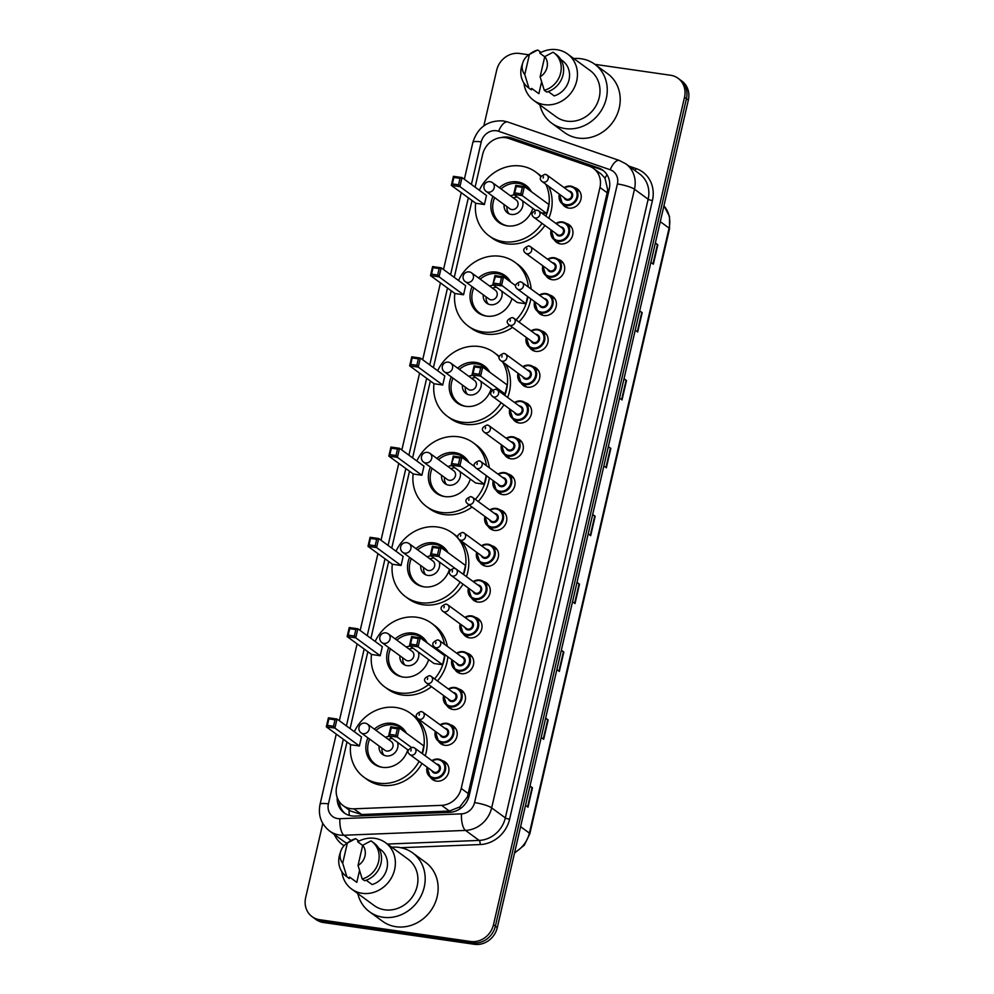 <?xml version="1.0" encoding="UTF-8"?>
<svg xmlns="http://www.w3.org/2000/svg" width="994" height="994" viewBox="0 0 994 994"><rect width="100%" height="100%" fill="white"/><g stroke="black" fill="none" stroke-linecap="round" stroke-linejoin="round"><path stroke-width="1.49" d="M566.12 223.389A10.81 9.704 126.2 0 1 569.251 224.843A10.81 9.704 126.2 0 1 571.923 237.231A10.81 9.704 126.2 0 1 560.479 243.915A10.81 9.704 126.2 0 1 556.491 242.287A10.81 9.704 126.2 0 1 554.155 239.753M557.858 259.21A10.81 9.704 126.2 0 1 560.989 260.652A10.81 9.704 126.2 0 1 563.648 273.039A10.81 9.704 126.2 0 1 552.217 279.724A10.81 9.704 126.2 0 1 548.216 278.109A10.81 9.704 126.2 0 1 545.892 275.562M549.583 295.019A10.81 9.704 126.2 0 1 552.714 296.473A10.81 9.704 126.2 0 1 555.385 308.861A10.81 9.704 126.2 0 1 543.942 315.533A10.81 9.704 126.2 0 1 539.953 313.918A10.81 9.704 126.2 0 1 537.617 311.383M541.32 330.828A10.81 9.704 126.2 0 1 544.451 332.282A10.81 9.704 126.2 0 1 547.11 344.669A10.81 9.704 126.2 0 1 535.679 351.354A10.81 9.704 126.2 0 1 531.678 349.726A10.81 9.704 126.2 0 1 529.355 347.192M533.057 366.649A10.81 9.704 126.2 0 1 536.176 368.091A10.81 9.704 126.2 0 1 538.847 380.478A10.81 9.704 126.2 0 1 527.404 387.163A10.81 9.704 126.2 0 1 523.416 385.548A10.81 9.704 126.2 0 1 521.08 383.001M524.782 402.458A10.81 9.704 126.2 0 1 527.913 403.912A10.81 9.704 126.2 0 1 530.585 416.3A10.81 9.704 126.2 0 1 519.141 422.972A10.81 9.704 126.2 0 1 515.14 421.357A10.81 9.704 126.2 0 1 512.817 418.822M516.52 438.267A10.81 9.704 126.2 0 1 519.638 439.721A10.81 9.704 126.2 0 1 522.31 452.108A10.81 9.704 126.2 0 1 510.866 458.793A10.81 9.704 126.2 0 1 506.878 457.165A10.81 9.704 126.2 0 1 504.542 454.631M508.245 474.088A10.81 9.704 126.2 0 1 511.376 475.53A10.81 9.704 126.2 0 1 514.047 487.917A10.81 9.704 126.2 0 1 502.604 494.602A10.81 9.704 126.2 0 1 498.603 492.987A10.81 9.704 126.2 0 1 496.279 490.44M499.982 509.897A10.81 9.704 126.2 0 1 503.101 511.351A10.81 9.704 126.2 0 1 505.772 523.739A10.81 9.704 126.2 0 1 494.341 530.411A10.81 9.704 126.2 0 1 490.34 528.796A10.81 9.704 126.2 0 1 488.017 526.248M491.707 545.706A10.81 9.704 126.2 0 1 494.838 547.16A10.81 9.704 126.2 0 1 497.509 559.547A10.81 9.704 126.2 0 1 486.066 566.232A10.81 9.704 126.2 0 1 482.078 564.604A10.81 9.704 126.2 0 1 479.742 562.07M483.444 581.527A10.81 9.704 126.2 0 1 486.575 582.969A10.81 9.704 126.2 0 1 489.234 595.356A10.81 9.704 126.2 0 1 477.803 602.041A10.81 9.704 126.2 0 1 473.803 600.426A10.81 9.704 126.2 0 1 471.479 597.879M475.169 617.336A10.81 9.704 126.2 0 1 478.3 618.79A10.81 9.704 126.2 0 1 480.972 631.178A10.81 9.704 126.2 0 1 469.528 637.85A10.81 9.704 126.2 0 1 465.54 636.235A10.81 9.704 126.2 0 1 463.204 633.687M466.907 653.145A10.81 9.704 126.2 0 1 470.038 654.599A10.81 9.704 126.2 0 1 472.697 666.986A10.81 9.704 126.2 0 1 461.266 673.671A10.81 9.704 126.2 0 1 457.265 672.043A10.81 9.704 126.2 0 1 454.941 669.509M458.644 688.966A10.81 9.704 126.2 0 1 461.763 690.408A10.81 9.704 126.2 0 1 464.434 702.795A10.81 9.704 126.2 0 1 452.991 709.48A10.81 9.704 126.2 0 1 449.002 707.865A10.81 9.704 126.2 0 1 446.666 705.318M450.369 724.775A10.81 9.704 126.2 0 1 453.5 726.229A10.81 9.704 126.2 0 1 456.171 738.617A10.81 9.704 126.2 0 1 444.728 745.289A10.81 9.704 126.2 0 1 440.727 743.674A10.81 9.704 126.2 0 1 438.404 741.126M442.106 760.584A10.81 9.704 126.2 0 1 445.225 762.038A10.81 9.704 126.2 0 1 447.896 774.425A10.81 9.704 126.2 0 1 436.453 781.11A10.81 9.704 126.2 0 1 432.465 779.482A10.81 9.704 126.2 0 1 430.141 776.948M574.395 187.58A10.81 9.704 126.2 0 1 577.514 189.034A10.81 9.704 126.2 0 1 580.185 201.422A10.81 9.704 126.2 0 1 568.754 208.094A10.81 9.704 126.2 0 1 564.754 206.479A10.81 9.704 126.2 0 1 562.43 203.944M347.005 741.959L336.693 786.602A20.265 18.203 -53.8 0 0 343.141 805.612A20.265 18.203 -53.8 0 0 353.901 808.818L441.584 805.339A20.265 18.203 -53.8 0 0 461.216 788.441L599.954 187.468A20.265 18.203 -53.8 0 0 593.517 168.446A20.265 18.203 -53.8 0 0 589.156 166.172L508.667 138.427A20.265 18.203 -53.8 0 0 505.536 137.669A20.265 18.203 -53.8 0 0 482.649 154.405L475.095 187.133M343.141 805.612L350.509 811.005L361.692 814.521L449.387 811.042L459.812 806.929L467.428 796.877L607.172 192.749L607.657 189.506L604.973 178.162L601.208 174.074L593.517 168.446M472.013 200.502L454.258 277.376M451.177 290.745L433.421 367.618M430.34 380.988L412.597 457.861M409.503 471.231L391.76 548.104M388.666 561.473L370.924 638.359M367.842 651.716L350.087 728.602M337.19 797.486A20.265 18.203 -53.8 0 0 344.148 812.881A20.265 18.203 -53.8 0 0 354.908 816.074L449.636 812.322A20.265 18.203 -53.8 0 0 469.255 795.411L609.223 189.183A20.265 18.203 -53.8 0 0 602.774 170.173A20.265 18.203 -53.8 0 0 598.413 167.887L511.475 137.905A20.265 18.203 -53.8 0 0 508.344 137.147A20.265 18.203 -53.8 0 0 501.038 137.594M508.605 138.402A20.265 18.203 126.2 0 1 510.257 138.551A20.265 18.203 126.2 0 1 513.389 139.309L600.326 169.291A20.265 18.203 126.2 0 1 603.706 170.906M594.847 64.337L670.565 75.258A20.265 18.203 126.2 0 1 678.057 78.29A20.265 18.203 126.2 0 1 684.506 97.313L493.471 924.755A20.265 18.203 126.2 0 1 470.584 941.492L319.596 919.698A20.265 18.203 126.2 0 1 312.104 916.667A20.265 18.203 126.2 0 1 305.655 897.644L322.789 823.467M483.842 125.84L496.689 70.201A20.265 18.203 126.2 0 1 519.576 53.465L528.758 54.794M312.104 916.667L315.943 919.475A20.265 18.203 126.2 0 0 323.435 922.507L474.424 944.3A20.265 18.203 126.2 0 0 497.311 927.564L688.345 100.121A20.265 18.203 126.2 0 0 681.896 81.098L679.971 79.694A20.265 18.203 126.2 0 1 686.419 98.717L495.385 926.159A20.265 18.203 126.2 0 1 472.498 942.896L321.509 921.103A20.265 18.203 126.2 0 1 314.029 918.071A20.265 18.203 126.2 0 0 321.509 921.103L472.498 942.896A20.265 18.203 126.2 0 0 495.385 926.159L686.419 98.717A20.265 18.203 126.2 0 0 679.971 79.694L678.057 78.29M345.129 813.539A20.265 18.203 126.2 0 1 339.14 801.425M561.337 650.225L563.822 652.039L559.336 671.435L556.864 669.621M545.669 718.103L548.154 719.917L543.668 739.312L541.196 737.498M530.001 785.981L532.473 787.795L528 807.19L525.515 805.376M608.353 446.592L610.825 448.406L606.352 467.801L603.867 465.987M624.021 378.726L626.506 380.54L622.02 399.923L619.548 398.109M639.689 310.849L642.174 312.663L637.688 332.046L635.216 330.232M655.357 242.971L657.842 244.785L653.369 264.18L650.884 262.366M577.005 582.347L579.49 584.161L575.017 603.557L572.532 601.743M592.685 514.47L595.157 516.284L590.684 535.679L588.199 533.865M592.598 514.842L594.747 516.035A5.405 1.019 13 0 1 595.157 516.284M576.918 582.72L579.08 583.913A5.405 1.019 13 0 1 579.49 584.161M655.27 243.344L657.432 244.524A5.405 1.019 13 0 1 657.842 244.785M639.602 311.221L641.764 312.402A5.405 1.019 13 0 1 642.174 312.663M623.934 379.099L626.096 380.28A5.405 1.019 13 0 1 626.506 380.54M608.266 446.977L610.428 448.157A5.405 1.019 13 0 1 610.825 448.406M529.914 786.353L532.063 787.534A5.405 1.019 13 0 1 532.473 787.795M545.582 718.476L547.744 719.668A5.405 1.019 13 0 1 548.154 719.917M561.25 650.598L563.412 651.791A5.405 1.019 13 0 1 563.822 652.039M573.799 58.559A36.492 32.765 126.2 0 1 581.217 58.758A36.492 32.765 126.2 0 1 594.71 64.225A36.492 32.765 126.2 0 1 603.706 106.047A36.492 32.765 126.2 0 1 565.101 128.574A36.492 32.765 126.2 0 1 551.62 123.119A36.492 32.765 126.2 0 1 539.891 104.917M594.71 64.225L607.657 73.705A36.492 32.765 126.2 0 1 616.665 115.515A36.492 32.765 126.2 0 1 578.061 138.054A36.492 32.765 126.2 0 1 564.58 132.6L551.62 123.119M539.841 53.042A28.714 25.782 126.2 0 1 556.951 49.7A28.714 25.782 126.2 0 1 567.562 53.999A28.714 25.782 126.2 0 1 574.656 86.913A28.714 25.782 126.2 0 1 544.265 104.643A28.714 25.782 126.2 0 1 533.654 100.344A28.714 25.782 126.2 0 1 523.937 83.061M567.562 53.999L590.113 70.499A28.714 25.782 126.2 0 1 597.208 103.401A28.714 25.782 126.2 0 1 566.816 121.144A28.714 25.782 126.2 0 1 556.205 116.845L533.654 100.344M548.266 91.56L554.217 95.909A20.265 18.203 126.2 0 0 568.99 79.98A20.265 18.203 126.2 0 0 562.579 60.808A20.265 18.203 126.2 0 0 562.356 60.646M544.774 56.608A13.518 12.139 126.2 0 1 540.115 76.786L544.774 56.608L553.086 52.222A21.619 19.42 126.2 0 1 553.782 52.707A21.619 19.42 126.2 0 1 560.541 73.444A21.619 19.42 126.2 0 1 544.29 90.305L546.688 92.057A21.619 19.42 126.2 0 0 562.952 75.196A21.619 19.42 126.2 0 0 556.18 54.459L553.782 52.707M540.115 76.786L544.29 90.305M528.224 55.179A13.518 12.139 126.2 0 1 529.442 54.384L524.77 74.575A13.518 12.139 126.2 0 1 522.869 62.498A13.518 12.139 126.2 0 1 528.224 55.179L530.535 53.502A21.619 19.42 126.2 0 1 537.742 49.998L540.14 51.763L539.817 53.167L544.737 56.782M541.593 81.881L538.872 93.697A20.265 18.203 126.2 0 1 538.649 93.535A20.265 18.203 126.2 0 1 538.425 93.361M538.872 93.697L531.678 88.429L531.343 89.845A21.619 19.42 126.2 0 1 530.647 89.361L528.249 87.609A21.619 19.42 126.2 0 1 521.974 65.206L522.869 62.498M531.343 89.845L528.945 88.093A21.619 19.42 126.2 0 1 528.249 87.609M528.945 88.093L524.77 74.575M529.442 54.384L537.742 49.998M542.016 223.339A39.524 35.498 126.2 0 1 503.598 241.691A39.524 35.498 126.2 0 1 488.986 235.777A39.524 35.498 126.2 0 1 475.641 203.161M479.332 190.239A39.524 35.498 126.2 0 1 521.055 166.06A39.524 35.498 126.2 0 1 535.667 171.974A39.524 35.498 126.2 0 1 540.835 176.708M544.898 225.439A39.524 35.498 126.2 0 1 506.468 243.803A39.524 35.498 126.2 0 1 491.868 237.877L488.986 235.777M499.336 187.667A22.974 20.626 126.2 0 1 517.402 181.89A22.974 20.626 126.2 0 1 525.888 185.331A22.974 20.626 126.2 0 1 531.38 191.693M532.796 208.355A22.974 20.626 126.2 0 1 507.251 225.849A22.974 20.626 126.2 0 1 498.764 222.42A22.974 20.626 126.2 0 1 492.949 196.402M484.401 204.515L486.488 195.47L462.011 177.566L459.924 186.623L484.401 204.515L475.803 203.273L451.326 185.381L453.426 176.323L462.011 177.566L460.011 178.336L453.873 177.441L452.382 183.915L458.52 184.797L460.011 178.336M545.781 184.225A39.524 35.498 126.2 0 1 545.917 216.145M546.75 213.524L548.837 204.466L524.372 186.561L522.285 195.619L546.75 213.524L541.245 212.728M535.667 171.974L538.537 174.074A39.524 35.498 126.2 0 1 541.121 176.174M548.663 186.338A39.524 35.498 126.2 0 1 548.8 218.245M458.52 184.797L459.924 186.623L451.326 185.381L452.382 183.915M520.868 193.793L522.285 195.619L513.687 194.377L515.774 185.331L524.372 186.561L522.372 187.332L516.234 186.45L514.73 192.911L520.868 193.793L522.372 187.332M514.73 192.911L513.687 194.377L535.294 210.181M515.774 185.331L516.234 186.45M453.426 176.323L453.873 177.441M507.425 225.874A22.303 20.029 126.2 0 1 500.355 222.743A22.303 20.029 126.2 0 1 494.652 197.644M501.038 188.922A22.303 20.029 126.2 0 1 518.446 183.418A22.303 20.029 126.2 0 1 526.683 186.76A22.303 20.029 126.2 0 1 531.231 191.581M504.12 204.565A10.139 9.108 -53.8 0 0 507.536 212.927A10.139 9.108 -53.8 0 0 511.289 214.443A10.139 9.108 -53.8 0 0 520.446 210.666A10.139 9.108 -53.8 0 0 522.558 200.863M514.494 194.961A10.139 9.108 -53.8 0 0 510.506 195.843M486.103 191.382L509.847 208.765A5.405 4.858 -53.8 0 0 517.563 206.23A5.405 4.858 -53.8 0 0 516.234 200.042L492.477 182.66A5.405 5.405 0 0 0 484.028 185.803A5.405 5.405 0 0 0 486.103 191.382A5.405 4.858 -53.8 0 0 494.204 187.729A5.405 4.858 -53.8 0 0 492.477 182.66M517.377 197.073A10.139 9.108 -53.8 0 0 513.376 197.955M507.002 206.677A10.139 9.108 -53.8 0 0 509.09 213.822M509.673 325.262A39.524 35.498 126.2 0 1 482.761 331.934A39.524 35.498 126.2 0 1 468.149 326.02A39.524 35.498 126.2 0 1 454.805 293.404M458.507 280.482A39.524 35.498 126.2 0 1 500.218 256.303A39.524 35.498 126.2 0 1 514.83 262.217A39.524 35.498 126.2 0 1 528.299 286.98M512.544 327.361A39.524 35.498 126.2 0 1 485.631 334.046A39.524 35.498 126.2 0 1 471.032 328.132L468.149 326.02M478.499 277.91A22.974 20.626 126.2 0 1 496.565 272.132A22.974 20.626 126.2 0 1 505.051 275.574A22.974 20.626 126.2 0 1 510.556 281.936M511.972 298.598A22.974 20.626 126.2 0 1 486.414 316.092A22.974 20.626 126.2 0 1 477.928 312.663A22.974 20.626 126.2 0 1 472.113 286.645M463.564 294.758L465.652 285.713L441.174 267.808L439.087 276.866L463.564 294.758L454.966 293.528L430.501 275.624L432.589 266.566L441.174 267.808L439.174 268.579L433.036 267.684L431.545 274.158L437.683 275.04L439.174 268.579M527.901 296.734A39.524 35.498 126.2 0 1 516.06 319.882M493.906 283.153L500.044 284.035L501.535 277.575L495.397 276.692L492.85 284.619L494.95 275.574L503.536 276.817L501.448 285.862L492.85 284.619L517.327 302.524L525.925 303.766L527.59 296.51M514.83 262.217L517.7 264.317A39.524 35.498 126.2 0 1 531.181 289.092M530.784 298.834A39.524 35.498 126.2 0 1 518.943 321.994M437.683 275.04L439.087 276.866L430.501 275.624L431.545 274.158M501.535 277.575L503.536 276.817L515.687 285.7M500.044 284.035L525.925 303.766M494.95 275.574L495.397 276.692M432.589 266.566L433.036 267.684M486.6 316.117A22.303 20.029 126.2 0 1 479.518 312.986A22.303 20.029 126.2 0 1 473.815 287.887M480.201 279.165A22.303 20.029 126.2 0 1 497.609 273.661A22.303 20.029 126.2 0 1 505.859 277.003A22.303 20.029 126.2 0 1 510.394 281.824M483.283 294.808A10.139 9.108 -53.8 0 0 486.7 303.17A10.139 9.108 -53.8 0 0 490.452 304.686A10.139 9.108 -53.8 0 0 499.609 300.909A10.139 9.108 -53.8 0 0 501.721 291.105M493.658 285.203A10.139 9.108 -53.8 0 0 489.669 286.086M465.267 281.637L489.011 299.008A5.405 4.858 -53.8 0 0 496.739 296.473A5.405 4.858 -53.8 0 0 495.397 290.285L471.653 272.903A5.405 5.405 0 0 0 463.192 276.059A5.405 5.405 0 0 0 465.267 281.637A5.405 4.858 -53.8 0 0 473.368 277.972A5.405 4.858 -53.8 0 0 471.653 272.903M496.54 287.316A10.139 9.108 -53.8 0 0 492.539 288.198M486.165 296.92A10.139 9.108 -53.8 0 0 488.265 304.065M501.075 402.694A39.524 35.498 126.2 0 1 461.924 422.177A39.524 35.498 126.2 0 1 447.312 416.262A39.524 35.498 126.2 0 1 433.968 383.647M437.671 370.725A39.524 35.498 126.2 0 1 479.381 346.546A39.524 35.498 126.2 0 1 493.993 352.46A39.524 35.498 126.2 0 1 499.162 357.194M503.958 404.806A39.524 35.498 126.2 0 1 464.807 424.289A39.524 35.498 126.2 0 1 450.195 418.375L447.312 416.262M457.662 368.165A22.974 20.626 126.2 0 1 475.728 362.388A22.974 20.626 126.2 0 1 484.215 365.817A22.974 20.626 126.2 0 1 489.719 372.191M491.135 388.84A22.974 20.626 126.2 0 1 465.577 406.335A22.974 20.626 126.2 0 1 457.091 402.905A22.974 20.626 126.2 0 1 451.276 376.888M442.728 385.001L444.815 375.956L420.35 358.051L418.25 367.109L442.728 385.001L434.129 383.771L409.665 365.867L411.752 356.809L420.35 358.051L418.337 358.822L412.199 357.927L410.708 364.4L416.846 365.283L418.337 358.822M502.641 361.978A39.524 35.498 126.2 0 1 504.766 395.351M505.089 394.009L507.176 384.951L482.699 367.059L480.611 376.105L505.089 394.009L502.405 393.624M493.993 352.46L496.876 354.56A39.524 35.498 126.2 0 1 499.261 356.498M505.524 364.09A39.524 35.498 126.2 0 1 507.648 397.451M416.846 365.283L418.25 367.109L409.665 365.867L410.708 364.4M479.207 374.278L480.611 376.105L472.026 374.862L474.113 365.817L482.699 367.059L480.698 367.817L474.56 366.935L473.069 373.396L479.207 374.278L480.698 367.817M473.069 373.396L472.026 374.862L492.577 389.897M474.113 365.817L474.56 366.935M411.752 356.809L412.199 357.927M465.764 406.36A22.303 20.029 126.2 0 1 458.694 403.229A22.303 20.029 126.2 0 1 452.978 378.13M459.365 369.408A22.303 20.029 126.2 0 1 476.785 363.903A22.303 20.029 126.2 0 1 485.022 367.246A22.303 20.029 126.2 0 1 489.557 372.067M462.446 385.051A10.139 9.108 -53.8 0 0 465.875 393.413A10.139 9.108 -53.8 0 0 469.615 394.941A10.139 9.108 -53.8 0 0 478.773 391.151A10.139 9.108 -53.8 0 0 480.885 381.348M472.821 375.446A10.139 9.108 -53.8 0 0 468.833 376.328M444.43 371.88L468.186 389.25A5.405 4.858 -53.8 0 0 475.902 386.716A5.405 4.858 -53.8 0 0 474.56 380.528L450.816 363.145A5.405 5.405 0 0 0 442.355 366.301A5.405 5.405 0 0 0 444.43 371.88A5.405 4.858 -53.8 0 0 452.531 368.215A5.405 4.858 -53.8 0 0 450.816 363.145M475.704 377.558A10.139 9.108 -53.8 0 0 471.715 378.441M465.329 387.163A10.139 9.108 -53.8 0 0 467.428 394.307M469.156 504.927A39.524 35.498 126.2 0 1 441.087 512.419A39.524 35.498 126.2 0 1 426.488 506.505A39.524 35.498 126.2 0 1 413.144 473.889M416.834 460.967A39.524 35.498 126.2 0 1 458.545 436.788A39.524 35.498 126.2 0 1 473.156 442.703A39.524 35.498 126.2 0 1 486.439 465.664M472.026 507.027A39.524 35.498 126.2 0 1 443.97 514.532A39.524 35.498 126.2 0 1 429.358 508.617L426.488 506.505M436.826 458.408A22.974 20.626 126.2 0 1 454.892 452.63A22.974 20.626 126.2 0 1 463.378 456.06A22.974 20.626 126.2 0 1 468.882 462.434M470.299 479.083A22.974 20.626 126.2 0 1 444.74 496.578A22.974 20.626 126.2 0 1 436.254 493.148A22.974 20.626 126.2 0 1 430.439 467.13M421.891 475.244L423.978 466.198L399.513 448.294L397.426 457.352L421.891 475.244L413.305 474.014L388.828 456.109L390.915 447.051L399.513 448.294L397.501 449.064L391.363 448.182L389.872 454.643L396.01 455.525L397.501 449.064M486.451 475.716A39.524 35.498 126.2 0 1 475.318 499.386M452.233 463.639L458.371 464.521L459.862 458.06L453.724 457.178L451.189 465.105L453.276 456.06L461.875 457.302L459.775 466.348L451.189 465.105L475.654 483.009L484.252 484.252L486.252 475.579M473.156 442.703L476.039 444.803A39.524 35.498 126.2 0 1 489.321 467.764M489.334 477.828A39.524 35.498 126.2 0 1 478.201 501.498M396.01 455.525L397.426 457.352L388.828 456.109L389.872 454.643M459.862 458.06L461.875 457.302L474.859 466.807M458.371 464.521L484.252 484.252M453.276 456.06L453.724 457.178M390.915 447.051L391.363 448.182M444.927 496.602A22.303 20.029 126.2 0 1 437.857 493.484A22.303 20.029 126.2 0 1 432.154 468.373M438.528 459.65A22.303 20.029 126.2 0 1 455.948 454.146A22.303 20.029 126.2 0 1 464.186 457.488A22.303 20.029 126.2 0 1 468.733 462.322M441.609 475.294A10.139 9.108 -53.8 0 0 445.039 483.668A10.139 9.108 -53.8 0 0 448.779 485.184A10.139 9.108 -53.8 0 0 457.936 481.394A10.139 9.108 -53.8 0 0 460.048 471.591M451.984 465.689A10.139 9.108 -53.8 0 0 447.996 466.571M423.593 462.123L447.35 479.493A5.405 4.858 -53.8 0 0 455.066 476.958A5.405 4.858 -53.8 0 0 453.736 470.771L429.98 453.388A5.405 5.405 0 0 0 421.518 456.544A5.405 5.405 0 0 0 423.593 462.123A5.405 4.858 -53.8 0 0 431.694 458.47A5.405 4.858 -53.8 0 0 429.98 453.388M454.867 467.801A10.139 9.108 -53.8 0 0 450.878 468.683M444.492 477.406A10.139 9.108 -53.8 0 0 446.592 484.563M460.11 582.037A39.524 35.498 126.2 0 1 420.251 602.662A39.524 35.498 126.2 0 1 405.651 596.748A39.524 35.498 126.2 0 1 392.307 564.132M395.997 551.21A39.524 35.498 126.2 0 1 437.72 527.031A39.524 35.498 126.2 0 1 452.32 532.946A39.524 35.498 126.2 0 1 463.589 574.532M462.993 584.137A39.524 35.498 126.2 0 1 423.133 604.774A39.524 35.498 126.2 0 1 408.522 598.86L405.651 596.748M415.989 548.651A22.974 20.626 126.2 0 1 434.055 542.873A22.974 20.626 126.2 0 1 442.554 546.302A22.974 20.626 126.2 0 1 448.046 552.676M449.462 569.338A22.974 20.626 126.2 0 1 423.916 586.833A22.974 20.626 126.2 0 1 415.417 583.391A22.974 20.626 126.2 0 1 409.615 557.373M401.054 565.499L403.142 556.441L378.677 538.537L376.589 547.595L401.054 565.499L392.468 564.257L367.991 546.352L370.079 537.307L378.677 538.537L376.676 539.307L370.538 538.425L369.035 544.886L375.173 545.768L376.676 539.307M463.428 574.42L465.503 565.437L441.038 547.545L438.95 556.59L455.314 568.556M452.32 532.946L455.202 535.058A39.524 35.498 126.2 0 1 457.886 537.257M461.576 541.245A39.524 35.498 126.2 0 1 466.459 576.632M375.173 545.768L376.589 547.595L367.991 546.352L369.035 544.886M437.534 554.776L438.95 556.59L430.352 555.348L432.44 546.302L441.038 547.545L439.025 548.303L432.887 547.421L431.396 553.882L437.534 554.776L439.025 548.303M431.396 553.882L430.352 555.348L450.294 569.935M432.44 546.302L432.887 547.421M370.079 537.307L370.538 538.425M424.09 586.858A22.303 20.029 126.2 0 1 417.02 583.726A22.303 20.029 126.2 0 1 411.317 558.616M417.704 549.893A22.303 20.029 126.2 0 1 435.111 544.389A22.303 20.029 126.2 0 1 443.349 547.731A22.303 20.029 126.2 0 1 447.896 552.565M420.785 565.536A10.139 9.108 -53.8 0 0 424.202 573.911A10.139 9.108 -53.8 0 0 427.942 575.427A10.139 9.108 -53.8 0 0 437.111 571.637A10.139 9.108 -53.8 0 0 439.224 561.834M431.16 555.944A10.139 9.108 -53.8 0 0 427.159 556.814M402.756 552.366L426.513 569.736A5.405 4.858 -53.8 0 0 434.229 567.201A5.405 4.858 -53.8 0 0 432.899 561.014L409.143 543.631A5.405 5.405 0 0 0 400.681 546.787A5.405 5.405 0 0 0 402.756 552.366A5.405 4.858 -53.8 0 0 410.87 548.713A5.405 4.858 -53.8 0 0 409.143 543.631M434.03 558.044A10.139 9.108 -53.8 0 0 430.042 558.926M423.655 567.649A10.139 9.108 -53.8 0 0 425.755 574.805M428.6 684.568A39.524 35.498 126.2 0 1 399.426 692.905A39.524 35.498 126.2 0 1 384.815 686.991A39.524 35.498 126.2 0 1 371.47 654.375M375.16 641.453A39.524 35.498 126.2 0 1 416.884 617.274A39.524 35.498 126.2 0 1 431.483 623.188A39.524 35.498 126.2 0 1 444.467 644.274M431.471 686.668A39.524 35.498 126.2 0 1 402.297 695.017A39.524 35.498 126.2 0 1 387.697 689.103L384.815 686.991M395.165 638.894A22.974 20.626 126.2 0 1 413.231 633.116A22.974 20.626 126.2 0 1 421.717 636.545A22.974 20.626 126.2 0 1 427.209 642.919M428.625 659.581A22.974 20.626 126.2 0 1 403.079 677.076A22.974 20.626 126.2 0 1 394.593 673.634A22.974 20.626 126.2 0 1 388.778 647.616M380.217 655.742L382.317 646.684L357.84 628.78L355.753 637.837L380.217 655.742L371.632 654.499L347.154 636.595L349.254 627.549L357.84 628.78L355.84 629.55L349.702 628.668L348.211 635.129L354.349 636.011L355.84 629.55M444.952 654.661A39.524 35.498 126.2 0 1 434.552 678.877M442.578 664.737L444.666 655.692L420.201 637.788L418.114 646.833L442.578 664.737L433.993 663.495L409.516 645.591L411.603 636.545L420.201 637.788L418.201 638.546L412.063 637.663L410.559 644.124L416.697 645.019L418.201 638.546M431.483 623.188L434.366 625.301A39.524 35.498 126.2 0 1 447.35 646.373M447.834 656.773A39.524 35.498 126.2 0 1 437.435 680.977M354.349 636.011L355.753 637.837L347.154 636.595L348.211 635.129M416.697 645.019L418.114 646.833L409.516 645.591L410.559 644.124M411.603 636.545L412.063 637.663M349.254 627.549L349.702 628.668M403.253 677.1A22.303 20.029 126.2 0 1 396.184 673.969A22.303 20.029 126.2 0 1 390.48 648.858M396.867 640.136A22.303 20.029 126.2 0 1 414.274 634.632A22.303 20.029 126.2 0 1 422.512 637.974A22.303 20.029 126.2 0 1 427.06 642.807M399.948 655.791A10.139 9.108 -53.8 0 0 403.365 664.154A10.139 9.108 -53.8 0 0 407.118 665.669A10.139 9.108 -53.8 0 0 416.275 661.892A10.139 9.108 -53.8 0 0 418.387 652.076M410.323 646.187A10.139 9.108 -53.8 0 0 406.322 647.057M381.932 642.609L405.676 659.979A5.405 4.858 -53.8 0 0 413.392 657.456A5.405 4.858 -53.8 0 0 412.063 651.256L388.306 633.874A5.405 5.405 0 0 0 379.857 637.03A5.405 5.405 0 0 0 381.932 642.609A5.405 4.858 -53.8 0 0 390.033 638.956A5.405 4.858 -53.8 0 0 388.306 633.874M413.193 648.287A10.139 9.108 -53.8 0 0 409.205 649.169M402.818 657.891A10.139 9.108 -53.8 0 0 404.918 665.048M419.108 761.342A39.524 35.498 126.2 0 1 378.59 783.148A39.524 35.498 126.2 0 1 363.978 777.233A39.524 35.498 126.2 0 1 350.633 744.618M354.336 731.696A39.524 35.498 126.2 0 1 396.047 707.517A39.524 35.498 126.2 0 1 410.659 713.431A39.524 35.498 126.2 0 1 422.363 753.676M421.978 763.442A39.524 35.498 126.2 0 1 381.46 785.26A39.524 35.498 126.2 0 1 366.861 779.346L363.978 777.233M374.328 729.136A22.974 20.626 126.2 0 1 392.394 723.359A22.974 20.626 126.2 0 1 400.88 726.788A22.974 20.626 126.2 0 1 406.384 733.162M407.801 749.824A22.974 20.626 126.2 0 1 382.243 767.318A22.974 20.626 126.2 0 1 373.756 763.877A22.974 20.626 126.2 0 1 367.942 737.859M359.393 745.985L361.481 736.927L337.003 719.022L334.916 728.08L359.393 745.985L350.795 744.742L326.33 726.838L328.418 717.792L337.003 719.022L335.003 719.793L328.865 718.91L327.374 725.371L333.512 726.254L335.003 719.793M422.09 753.477L423.842 745.935L399.364 728.03L397.277 737.076L411.33 747.364M410.659 713.431L413.529 715.543A39.524 35.498 126.2 0 1 425.246 755.788M333.512 726.254L334.916 728.08L326.33 726.838L327.374 725.371M395.873 735.262L397.277 737.076L388.679 735.833L390.779 726.788L399.364 728.03L397.364 728.788L391.226 727.906L389.735 734.367L395.873 735.262L397.364 728.788M389.735 734.367L388.679 735.833L408.36 750.234M390.779 726.788L391.226 727.906M328.418 717.792L328.865 718.91M382.417 767.343A22.303 20.029 126.2 0 1 375.347 764.212A22.303 20.029 126.2 0 1 369.644 739.101M376.03 730.379A22.303 20.029 126.2 0 1 393.438 724.874A22.303 20.029 126.2 0 1 401.675 728.217A22.303 20.029 126.2 0 1 406.223 733.05M379.112 746.034A10.139 9.108 -53.8 0 0 382.528 754.396A10.139 9.108 -53.8 0 0 386.281 755.912A10.139 9.108 -53.8 0 0 395.438 752.135A10.139 9.108 -53.8 0 0 397.55 742.319M389.486 736.43A10.139 9.108 -53.8 0 0 385.498 737.299M361.095 732.851L384.84 750.221A5.405 4.858 -53.8 0 0 392.568 747.699A5.405 4.858 -53.8 0 0 391.226 741.499L367.482 724.129A5.405 5.405 0 0 0 359.02 727.273A5.405 5.405 0 0 0 361.095 732.851A5.405 4.858 -53.8 0 0 369.196 729.198A5.405 4.858 -53.8 0 0 367.482 724.129M392.369 738.53A10.139 9.108 -53.8 0 0 388.368 739.412M381.994 748.134A10.139 9.108 -53.8 0 0 384.094 755.291M391.723 847.223A36.492 32.765 126.2 0 1 399.141 847.422A36.492 32.765 126.2 0 1 412.634 852.889A36.492 32.765 126.2 0 1 421.63 894.699A36.492 32.765 126.2 0 1 383.025 917.238A36.492 32.765 126.2 0 1 369.544 911.784A36.492 32.765 126.2 0 1 357.815 893.569M412.634 852.889L425.581 862.357A36.492 32.765 126.2 0 1 434.589 904.18A36.492 32.765 126.2 0 1 395.985 926.719A36.492 32.765 126.2 0 1 382.504 921.252L369.544 911.784M357.765 841.707A28.714 25.782 126.2 0 1 374.875 838.364A28.714 25.782 126.2 0 1 385.486 842.663A28.714 25.782 126.2 0 1 392.58 875.565A28.714 25.782 126.2 0 1 362.189 893.308A28.714 25.782 126.2 0 1 351.578 889.009A28.714 25.782 126.2 0 1 341.861 871.726M385.486 842.663L408.037 859.151A28.714 25.782 126.2 0 1 415.132 892.065A28.714 25.782 126.2 0 1 384.74 909.808A28.714 25.782 126.2 0 1 374.129 905.509L351.578 889.009M366.19 880.224L372.141 884.573A20.265 18.203 126.2 0 0 386.914 868.644A20.265 18.203 126.2 0 0 380.503 849.472A20.265 18.203 126.2 0 0 380.28 849.311M362.698 845.26A13.518 12.139 126.2 0 1 358.039 865.451L362.698 845.26L371.011 840.874A21.619 19.42 126.2 0 1 371.706 841.359A21.619 19.42 126.2 0 1 378.466 862.096A21.619 19.42 126.2 0 1 362.214 878.969L364.612 880.721A21.619 19.42 126.2 0 0 380.864 863.861A21.619 19.42 126.2 0 0 374.104 843.123L371.706 841.359M358.039 865.451L362.214 878.969M346.148 843.844A13.518 12.139 126.2 0 1 347.353 843.049L342.694 863.239A13.518 12.139 126.2 0 1 340.793 851.162A13.518 12.139 126.2 0 1 346.148 843.844L348.459 842.166A21.619 19.42 126.2 0 1 355.666 838.663L358.064 840.415L357.741 841.831L362.661 845.434M359.517 870.545L356.796 882.361A20.265 18.203 126.2 0 1 356.573 882.2A20.265 18.203 126.2 0 1 356.349 882.026M356.796 882.361L349.59 877.093L349.267 878.51A21.619 19.42 126.2 0 1 348.571 878.025L346.173 876.261A21.619 19.42 126.2 0 1 339.898 853.858L340.793 851.162M349.267 878.51L346.869 876.745A21.619 19.42 126.2 0 1 346.173 876.261M346.869 876.745L342.694 863.239M347.353 843.049L355.666 838.663M349.316 815.415A20.265 7.256 -92.3 0 1 349.068 809.948M609.086 189.742A20.265 3.839 -167 0 0 607.657 189.506M604.973 178.162A20.265 8.598 -71 0 1 607.036 174.758M468.795 797.101A20.265 3.839 -167 0 0 467.428 796.877M459.899 808.917A20.265 7.256 -92.3 0 1 459.812 806.929M607.172 192.749L599.954 187.468M468.422 793.709L461.216 788.441M449.387 811.042L441.584 805.339M361.692 814.521L353.901 808.818M343.328 739.275L328.418 803.885A13.518 12.139 -53.8 0 0 337.699 818.584A13.518 12.139 -53.8 0 0 339.886 818.696L461.489 813.862A13.518 12.139 -53.8 0 0 474.573 802.593L617.398 183.952A13.518 12.139 -53.8 0 0 610.204 169.763L498.578 131.27A13.518 12.139 -53.8 0 0 496.503 130.761A13.518 12.139 -53.8 0 0 481.233 141.918L471.417 184.449M498.578 131.27A13.518 5.728 -71 0 1 507.785 122.001L503.225 120.895C487.793 120.187 477.667 127.356 472.871 142.39A13.518 2.56 13 0 1 481.233 141.918M617.398 183.952A13.518 2.56 13 0 1 634.483 189.233L648.15 199.235A27.024 24.266 -53.8 0 0 639.564 173.888L625.885 163.873A27.024 24.266 126.2 0 1 634.483 189.233L491.657 807.874A27.024 24.266 126.2 0 1 465.49 830.412L343.874 835.246A27.024 24.266 126.2 0 1 339.513 835.022A27.024 24.266 126.2 0 1 329.523 830.972L343.203 840.974A27.024 24.266 -53.8 0 0 347.018 843.21M351.068 840.514L343.874 835.246A13.518 4.846 -92.3 0 1 339.886 818.696M628.929 166.11L636.21 168.62A30.404 27.31 126.2 0 1 652.424 200.564L509.599 819.205A30.404 27.31 126.2 0 1 480.164 844.552L400.793 847.708M344.061 845.695A30.404 27.31 126.2 0 1 334.307 834.475M684.506 97.313L688.345 100.121M319.596 919.698L323.435 922.507M470.584 941.492L474.424 944.3M493.471 924.755L497.311 927.564M461.489 813.862A13.518 4.846 -92.3 0 0 465.49 830.412L479.158 840.415A27.024 24.266 -53.8 0 0 505.325 817.888L648.15 199.235A3.38 0.634 -167 0 0 652.424 200.564M387.411 844.055L479.158 840.415A3.38 1.205 87.7 0 1 480.164 844.552M474.573 802.593A13.518 2.56 13 0 1 491.657 807.874L505.325 817.888A3.38 0.634 -167 0 0 509.599 819.205M468.336 197.818L450.58 274.692M447.499 288.061L429.756 364.935M426.662 378.304L408.919 455.177M405.825 468.547L388.082 545.42M385.001 558.79L367.246 635.663M364.164 649.032L346.409 725.906M634.98 170.533A3.38 1.429 109 0 0 636.21 168.62M610.204 169.763A13.518 5.728 -71 0 1 619.399 160.494L507.785 122.001M336.258 734.106L320.043 804.345A13.518 2.56 13 0 1 328.418 803.885M513.389 139.309L511.475 137.905M600.326 169.291L598.413 167.887M660.277 221.662L669.074 228.086A6.759 1.28 13 0 1 669.521 228.719L529.839 833.742A6.759 1.28 -167 0 0 529.392 833.109L669.074 228.086A27.024 24.266 -53.8 0 0 663.93 205.87M514.643 852.454A27.024 24.266 -53.8 0 0 529.392 833.109L520.595 826.685M590.287 535.393L594.747 516.035M605.955 467.515L610.428 448.157M621.623 399.638L626.096 380.28M637.291 331.76L641.764 312.402M652.959 263.882L657.432 244.524M574.607 603.271L579.08 583.913M558.939 671.136L563.412 651.791M543.271 739.014L547.744 719.668M527.603 806.892L532.063 787.534M570.73 186.126A10.139 9.108 126.2 0 1 574.482 187.642A10.139 9.108 126.2 0 1 576.98 199.26A10.139 9.108 126.2 0 1 566.257 205.522A10.139 9.108 126.2 0 1 562.517 204.006A10.139 9.108 126.2 0 1 559.373 194.165M564.157 187.63A10.139 9.108 126.2 0 1 570.631 186.114M559.672 194.389A9.455 8.499 -53.8 0 0 566.17 204.702A9.455 8.499 -53.8 0 0 576.855 196.887A9.455 8.499 -53.8 0 0 570.345 186.599A9.455 8.499 -53.8 0 0 564.455 187.841M568.891 191.084A4.734 4.249 126.2 0 1 572.556 196.265A4.734 4.249 126.2 0 1 564.095 197.632M542.115 181.542L565.623 198.75A4.051 3.641 -53.8 0 0 571.413 196.849A4.051 3.641 -53.8 0 0 570.407 192.202L546.899 175.006A4.051 3.641 126.2 0 1 543.606 182.15A4.051 3.641 126.2 0 1 542.115 181.542C538.885 178.808 539.891 176.385 545.134 174.285L546.899 175.006A4.051 3.641 126.2 0 0 545.395 174.397M543.457 176.746L543.159 178.038L543.457 176.746M562.467 221.935A10.139 9.108 126.2 0 1 566.207 223.451A10.139 9.108 126.2 0 1 568.717 235.069A10.139 9.108 126.2 0 1 557.994 241.331A10.139 9.108 126.2 0 1 554.242 239.815A10.139 9.108 126.2 0 1 551.098 229.987M555.894 223.439A10.139 9.108 126.2 0 1 562.356 221.923M551.397 230.198A9.455 8.499 -53.8 0 0 557.895 240.511A9.455 8.499 -53.8 0 0 568.58 232.695A9.455 8.499 -53.8 0 0 562.082 222.407A9.455 8.499 -53.8 0 0 556.193 223.662M560.616 226.893A4.734 4.249 126.2 0 1 564.281 232.087A4.734 4.249 126.2 0 1 555.832 233.441M533.84 217.363L557.361 234.559A4.051 3.641 -53.8 0 0 563.138 232.658A4.051 3.641 -53.8 0 0 562.144 228.011L538.636 210.815A4.051 3.641 126.2 0 1 535.344 217.959A4.051 3.641 126.2 0 1 533.84 217.363C530.61 214.617 531.616 212.194 536.872 210.094L538.636 210.815A4.051 3.641 126.2 0 0 537.133 210.206M535.182 212.567L534.884 213.859L535.182 212.567M554.205 257.757A10.139 9.108 126.2 0 1 557.945 259.272A10.139 9.108 126.2 0 1 560.442 270.89A10.139 9.108 126.2 0 1 549.719 277.152A10.139 9.108 126.2 0 1 545.979 275.624A10.139 9.108 126.2 0 1 542.836 265.796M547.619 259.248A10.139 9.108 126.2 0 1 554.093 257.732M543.134 266.019A9.455 8.499 -53.8 0 0 549.632 276.32A9.455 8.499 -53.8 0 0 560.318 268.517A9.455 8.499 -53.8 0 0 553.807 258.229A9.455 8.499 -53.8 0 0 547.918 259.471M552.353 262.714A4.734 4.249 126.2 0 1 556.019 267.895A4.734 4.249 126.2 0 1 547.557 269.25M525.577 253.172L549.086 270.368A4.051 3.641 -53.8 0 0 554.876 268.467A4.051 3.641 -53.8 0 0 553.869 263.832L530.361 246.624A4.051 3.641 126.2 0 1 527.068 253.781A4.051 3.641 126.2 0 1 525.577 253.172C522.347 250.426 523.353 248.015 528.597 245.903L530.361 246.624A4.051 3.641 126.2 0 0 528.87 246.015M526.919 248.376L526.621 249.668L526.919 248.376M545.93 293.565A10.139 9.108 126.2 0 1 549.682 295.081A10.139 9.108 126.2 0 1 552.179 306.699A10.139 9.108 126.2 0 1 541.457 312.961A10.139 9.108 126.2 0 1 537.704 311.445A10.139 9.108 126.2 0 1 534.561 301.604M539.357 295.069A10.139 9.108 126.2 0 1 545.818 293.553M534.859 301.828A9.455 8.499 -53.8 0 0 541.37 312.141A9.455 8.499 -53.8 0 0 552.043 304.326A9.455 8.499 -53.8 0 0 545.544 294.038A9.455 8.499 -53.8 0 0 539.655 295.28M544.078 298.523A4.734 4.249 126.2 0 1 547.744 303.704A4.734 4.249 126.2 0 1 539.295 305.071M517.302 288.981L540.823 306.189A4.051 3.641 -53.8 0 0 546.613 304.288A4.051 3.641 -53.8 0 0 545.607 299.641L522.098 282.445A4.051 3.641 126.2 0 1 518.806 289.589A4.051 3.641 126.2 0 1 517.302 288.981C514.072 286.247 515.078 283.824 520.334 281.724L522.098 282.445A4.051 3.641 126.2 0 0 520.595 281.836M518.657 284.185L518.359 285.477L518.657 284.185M537.667 329.374A10.139 9.108 126.2 0 1 541.407 330.89A10.139 9.108 126.2 0 1 543.904 342.508A10.139 9.108 126.2 0 1 533.182 348.77A10.139 9.108 126.2 0 1 529.442 347.254A10.139 9.108 126.2 0 1 526.298 337.426M531.082 330.878A10.139 9.108 126.2 0 1 537.555 329.362M526.596 337.637A9.455 8.499 -53.8 0 0 533.095 347.95A9.455 8.499 -53.8 0 0 543.78 340.134A9.455 8.499 -53.8 0 0 537.269 329.846A9.455 8.499 -53.8 0 0 531.38 331.101M535.816 334.332A4.734 4.249 126.2 0 1 539.481 339.526A4.734 4.249 126.2 0 1 531.02 340.88M509.04 324.802L532.548 341.998A4.051 3.641 -53.8 0 0 538.338 340.097A4.051 3.641 -53.8 0 0 537.344 335.45L513.823 318.254A4.051 3.641 126.2 0 1 510.543 325.398A4.051 3.641 126.2 0 1 509.04 324.802C505.809 322.056 506.816 319.633 512.059 317.533L513.823 318.254A4.051 3.641 126.2 0 0 512.332 317.645M510.382 320.006L510.084 321.298L510.382 320.006M522.769 366.649L529.342 365.171A10.139 9.108 126.2 0 1 533.144 366.711A10.139 9.108 126.2 0 1 535.642 378.329A10.139 9.108 126.2 0 1 524.919 384.591A10.139 9.108 126.2 0 1 521.167 383.063A10.139 9.108 126.2 0 1 518.036 373.235M522.819 366.687A10.139 9.108 126.2 0 1 529.28 365.171M518.334 373.458A9.455 8.499 -53.8 0 0 524.832 383.759A9.455 8.499 -53.8 0 0 535.505 375.956A9.455 8.499 -53.8 0 0 529.007 365.668A9.455 8.499 -53.8 0 0 523.117 366.91M527.541 370.153A4.734 4.249 126.2 0 1 531.218 375.334A4.734 4.249 126.2 0 1 522.757 376.689M500.777 360.611L524.285 377.807A4.051 3.641 -53.8 0 0 530.075 375.906A4.051 3.641 -53.8 0 0 529.069 371.271L505.561 354.063A4.051 3.641 126.2 0 1 502.268 361.22A4.051 3.641 126.2 0 1 500.777 360.611C497.534 357.865 498.541 355.454 503.796 353.342L505.561 354.063A4.051 3.641 126.2 0 0 504.057 353.454M502.119 355.815L501.821 357.107L502.119 355.815M521.129 401.004A10.139 9.108 126.2 0 1 524.869 402.52A10.139 9.108 126.2 0 1 527.379 414.138A10.139 9.108 126.2 0 1 516.644 420.4A10.139 9.108 126.2 0 1 512.904 418.884A10.139 9.108 126.2 0 1 509.76 409.043L512.904 418.884L518.272 422.81M514.544 402.508A10.139 9.108 126.2 0 1 521.018 400.992M510.059 409.267A9.455 8.499 -53.8 0 0 516.557 419.58A9.455 8.499 -53.8 0 0 527.242 411.764A9.455 8.499 -53.8 0 0 520.744 401.477A9.455 8.499 -53.8 0 0 514.842 402.719M519.278 405.962A4.734 4.249 126.2 0 1 522.943 411.143A4.734 4.249 126.2 0 1 514.494 412.51M492.502 396.42L516.01 413.628A4.051 3.641 -53.8 0 0 521.8 411.727A4.051 3.641 -53.8 0 0 520.806 407.08L497.286 389.884A4.051 3.641 126.2 0 1 494.006 397.028A4.051 3.641 126.2 0 1 492.502 396.42C489.272 393.686 490.278 391.263 495.534 389.163L497.286 389.884A4.051 3.641 126.2 0 0 495.795 389.275M493.844 391.624L493.546 392.916L493.844 391.624M512.854 436.813A10.139 9.108 126.2 0 1 516.607 438.329A10.139 9.108 126.2 0 1 519.104 449.947A10.139 9.108 126.2 0 1 508.381 456.209A10.139 9.108 126.2 0 1 504.641 454.693A10.139 9.108 126.2 0 1 501.498 444.865M521.974 442.255L516.607 438.329L512.805 436.801L506.232 438.279A10.139 9.108 126.2 0 1 512.742 436.801M501.796 445.076A9.455 8.499 -53.8 0 0 508.294 455.389A9.455 8.499 -53.8 0 0 518.967 447.573A9.455 8.499 -53.8 0 0 512.469 437.285A9.455 8.499 -53.8 0 0 506.58 438.54M511.003 441.771A4.734 4.249 126.2 0 1 514.681 446.965A4.734 4.249 126.2 0 1 506.219 448.319M484.24 432.241L507.748 449.437A4.051 3.641 -53.8 0 0 513.538 447.536A4.051 3.641 -53.8 0 0 512.531 442.889L489.023 425.693A4.051 3.641 126.2 0 1 485.731 432.837A4.051 3.641 126.2 0 1 484.24 432.241C480.997 429.495 482.015 427.072 487.259 424.972L489.023 425.693A4.051 3.641 126.2 0 0 487.52 425.084M485.581 427.445L485.283 428.737L485.581 427.445M504.592 472.635A10.139 9.108 126.2 0 1 508.332 474.15A10.139 9.108 126.2 0 1 510.841 485.768A10.139 9.108 126.2 0 1 500.119 492.03A10.139 9.108 126.2 0 1 496.366 490.502A10.139 9.108 126.2 0 1 493.223 480.674M498.019 474.126A10.139 9.108 126.2 0 1 504.48 472.61M493.521 480.897A9.455 8.499 -53.8 0 0 500.019 491.198A9.455 8.499 -53.8 0 0 510.705 483.395A9.455 8.499 -53.8 0 0 504.207 473.107A9.455 8.499 -53.8 0 0 498.317 474.349M502.74 477.592A4.734 4.249 126.2 0 1 506.406 482.773A4.734 4.249 126.2 0 1 497.957 484.128M475.964 468.05L499.485 485.246A4.051 3.641 -53.8 0 0 505.263 483.345A4.051 3.641 -53.8 0 0 504.269 478.71L480.761 461.502A4.051 3.641 126.2 0 1 477.468 468.659A4.051 3.641 126.2 0 1 475.964 468.05C472.734 465.304 473.74 462.893 478.996 460.781L480.761 461.502A4.051 3.641 126.2 0 0 479.257 460.893M477.306 463.254L477.008 464.546L477.306 463.254M496.329 508.443A10.139 9.108 126.2 0 1 500.069 509.959A10.139 9.108 126.2 0 1 502.566 521.577A10.139 9.108 126.2 0 1 491.844 527.839A10.139 9.108 126.2 0 1 488.104 526.323A10.139 9.108 126.2 0 1 484.96 516.482M489.744 509.947A10.139 9.108 126.2 0 1 496.217 508.431M485.258 516.706A9.455 8.499 -53.8 0 0 491.757 527.019A9.455 8.499 -53.8 0 0 502.442 519.203A9.455 8.499 -53.8 0 0 495.931 508.916A9.455 8.499 -53.8 0 0 490.042 510.158M494.478 513.401A4.734 4.249 126.2 0 1 498.143 518.582A4.734 4.249 126.2 0 1 489.682 519.949M467.702 503.859L491.21 521.067A4.051 3.641 -53.8 0 0 497 519.166A4.051 3.641 -53.8 0 0 495.994 514.519L472.485 497.323A4.051 3.641 126.2 0 1 469.193 504.467A4.051 3.641 126.2 0 1 467.702 503.859C464.471 501.125 465.478 498.702 470.721 496.602L472.485 497.323A4.051 3.641 126.2 0 0 470.994 496.714M469.044 499.063L468.746 500.355L469.044 499.063M488.054 544.252A10.139 9.108 126.2 0 1 491.806 545.768A10.139 9.108 126.2 0 1 494.304 557.385A10.139 9.108 126.2 0 1 483.581 563.648A10.139 9.108 126.2 0 1 479.829 562.132A10.139 9.108 126.2 0 1 476.685 552.304M481.481 545.756A10.139 9.108 126.2 0 1 487.942 544.24M476.983 552.515A9.455 8.499 -53.8 0 0 483.482 562.828A9.455 8.499 -53.8 0 0 494.167 555.012A9.455 8.499 -53.8 0 0 487.669 544.724A9.455 8.499 -53.8 0 0 481.779 545.979M486.203 549.21A4.734 4.249 126.2 0 1 489.868 554.404A4.734 4.249 126.2 0 1 481.419 555.758M459.427 539.68L482.947 556.876A4.051 3.641 -53.8 0 0 488.725 554.975A4.051 3.641 -53.8 0 0 487.731 550.328L464.223 533.132A4.051 3.641 126.2 0 1 460.93 540.276A4.051 3.641 126.2 0 1 459.427 539.68C456.196 536.934 457.203 534.511 462.458 532.411L464.223 533.132A4.051 3.641 126.2 0 0 462.719 532.523M460.769 534.884L460.471 536.176L460.769 534.884M479.791 580.074A10.139 9.108 126.2 0 1 483.531 581.589A10.139 9.108 126.2 0 1 486.029 593.207A10.139 9.108 126.2 0 1 475.306 599.469A10.139 9.108 126.2 0 1 471.566 597.941A10.139 9.108 126.2 0 1 468.422 588.113M473.206 581.565A10.139 9.108 126.2 0 1 479.68 580.049M468.721 588.336A9.455 8.499 -53.8 0 0 475.219 598.636A9.455 8.499 -53.8 0 0 485.904 590.834A9.455 8.499 -53.8 0 0 479.394 580.546A9.455 8.499 -53.8 0 0 473.504 581.788M477.94 585.031A4.734 4.249 126.2 0 1 481.605 590.212A4.734 4.249 126.2 0 1 473.144 591.567M451.164 575.489L474.672 592.685A4.051 3.641 -53.8 0 0 480.462 590.784A4.051 3.641 -53.8 0 0 479.456 586.149L455.948 568.941A4.051 3.641 126.2 0 1 452.668 576.098A4.051 3.641 126.2 0 1 451.164 575.489C447.934 572.743 448.94 570.332 454.183 568.22L455.948 568.941A4.051 3.641 126.2 0 0 454.457 568.332M452.506 570.693L452.208 571.985L452.506 570.693M471.516 615.882A10.139 9.108 126.2 0 1 475.269 617.398A10.139 9.108 126.2 0 1 477.766 629.016A10.139 9.108 126.2 0 1 467.043 635.278A10.139 9.108 126.2 0 1 463.291 633.762A10.139 9.108 126.2 0 1 460.16 623.921M464.943 617.386A10.139 9.108 126.2 0 1 471.404 615.87M460.458 624.145A9.455 8.499 -53.8 0 0 466.956 634.458A9.455 8.499 -53.8 0 0 477.629 626.642A9.455 8.499 -53.8 0 0 471.131 616.355A9.455 8.499 -53.8 0 0 465.242 617.597M469.665 620.84A4.734 4.249 126.2 0 1 473.343 626.021A4.734 4.249 126.2 0 1 464.881 627.388M442.889 611.298L466.41 628.506A4.051 3.641 -53.8 0 0 472.2 626.605A4.051 3.641 -53.8 0 0 471.193 621.958L447.685 604.762A4.051 3.641 126.2 0 1 444.393 611.906A4.051 3.641 126.2 0 1 442.889 611.298C439.659 608.564 440.665 606.141 445.921 604.041L447.685 604.762A4.051 3.641 126.2 0 0 446.182 604.153M444.243 606.502L443.945 607.794L444.243 606.502M463.254 651.691A10.139 9.108 126.2 0 1 466.994 653.207A10.139 9.108 126.2 0 1 469.503 664.824A10.139 9.108 126.2 0 1 458.768 671.087A10.139 9.108 126.2 0 1 455.028 669.571A10.139 9.108 126.2 0 1 451.885 659.743M456.668 653.195A10.139 9.108 126.2 0 1 463.142 651.679M452.183 659.954A9.455 8.499 -53.8 0 0 458.681 670.267A9.455 8.499 -53.8 0 0 469.367 662.451A9.455 8.499 -53.8 0 0 462.856 652.163A9.455 8.499 -53.8 0 0 456.967 653.418M461.402 656.649A4.734 4.249 126.2 0 1 465.068 661.842A4.734 4.249 126.2 0 1 456.619 663.197M434.626 647.119L458.135 664.315A4.051 3.641 -53.8 0 0 463.925 662.414A4.051 3.641 -53.8 0 0 462.931 657.767L439.41 640.571A4.051 3.641 126.2 0 1 436.13 647.715A4.051 3.641 126.2 0 1 434.626 647.119C431.396 644.373 432.402 641.95 437.658 639.85L439.41 640.571A4.051 3.641 126.2 0 0 437.919 639.962M435.968 642.323L435.67 643.615L435.968 642.323M454.979 687.513A10.139 9.108 126.2 0 1 458.731 689.028A10.139 9.108 126.2 0 1 461.228 700.646A10.139 9.108 126.2 0 1 450.506 706.896A10.139 9.108 126.2 0 1 446.766 705.38A10.139 9.108 126.2 0 1 443.622 695.551M448.406 689.004A10.139 9.108 126.2 0 1 454.867 687.488M443.92 695.775A9.455 8.499 -53.8 0 0 450.419 706.075A9.455 8.499 -53.8 0 0 461.092 698.273A9.455 8.499 -53.8 0 0 454.593 687.985A9.455 8.499 -53.8 0 0 448.704 689.227M453.127 692.47A4.734 4.249 126.2 0 1 456.805 697.651A4.734 4.249 126.2 0 1 448.344 699.006M426.364 682.928L449.872 700.124A4.051 3.641 -53.8 0 0 455.662 698.223A4.051 3.641 -53.8 0 0 454.656 693.576L431.147 676.38A4.051 3.641 126.2 0 1 427.855 683.537A4.051 3.641 126.2 0 1 426.364 682.928C423.121 680.182 424.14 677.771 429.383 675.659L431.147 676.38A4.051 3.641 126.2 0 0 429.644 675.771M427.706 678.132L427.408 679.424L427.706 678.132M446.716 723.321A10.139 9.108 126.2 0 1 450.456 724.837A10.139 9.108 126.2 0 1 452.966 736.455A10.139 9.108 126.2 0 1 442.243 742.717A10.139 9.108 126.2 0 1 438.491 741.201A10.139 9.108 126.2 0 1 435.347 731.36M440.143 724.825A10.139 9.108 126.2 0 1 446.604 723.309M435.645 731.584A9.455 8.499 -53.8 0 0 442.144 741.897A9.455 8.499 -53.8 0 0 452.829 734.081A9.455 8.499 -53.8 0 0 446.331 723.794A9.455 8.499 -53.8 0 0 440.429 725.036M444.865 728.279A4.734 4.249 126.2 0 1 448.53 733.46A4.734 4.249 126.2 0 1 440.081 734.827M418.089 718.737L441.597 735.933A4.051 3.641 -53.8 0 0 447.387 734.044A4.051 3.641 -53.8 0 0 446.393 729.397L422.872 712.201A4.051 3.641 126.2 0 1 419.592 719.345A4.051 3.641 126.2 0 1 418.089 718.737C414.858 716.003 415.865 713.58 421.121 711.48L422.872 712.201A4.051 3.641 126.2 0 0 421.381 711.592M419.431 713.941L419.133 715.233L419.431 713.941M431.818 760.596L438.391 759.118A10.139 9.108 126.2 0 1 442.193 760.646A10.139 9.108 126.2 0 1 444.691 772.263A10.139 9.108 126.2 0 1 433.968 778.526A10.139 9.108 126.2 0 1 430.228 777.01A10.139 9.108 126.2 0 1 427.085 767.182M431.868 760.634A10.139 9.108 126.2 0 1 438.342 759.118M427.383 767.393A9.455 8.499 -53.8 0 0 433.881 777.706A9.455 8.499 -53.8 0 0 444.567 769.89A9.455 8.499 -53.8 0 0 438.056 759.602A9.455 8.499 -53.8 0 0 432.166 760.857M436.602 764.088A4.734 4.249 126.2 0 1 440.267 769.281A4.734 4.249 126.2 0 1 431.806 770.636M409.826 754.558L433.334 771.754A4.051 3.641 -53.8 0 0 439.124 769.853A4.051 3.641 -53.8 0 0 438.118 765.206L414.61 748.01A4.051 3.641 126.2 0 1 411.317 755.154A4.051 3.641 126.2 0 1 409.826 754.558C406.596 751.812 407.602 749.389 412.845 747.289L414.61 748.01A4.051 3.641 126.2 0 0 413.106 747.401M411.168 749.762L410.87 751.054L411.168 749.762M625.885 163.873L619.399 160.494M320.043 804.345C317.931 815.266 321.099 824.138 329.523 830.972M472.871 142.39L464.347 179.28M461.266 192.65L443.523 269.523M440.429 282.892L422.686 359.766M419.592 373.135L401.849 450.009M398.768 463.378L381.013 540.251M377.931 553.621L360.176 630.494M357.094 643.864L339.352 720.737M529.839 833.742L524.323 845.173L514.494 853.15M663.93 205.833L669.496 216.394L669.521 228.719M560.84 59.541L562.579 60.808M531.666 88.429L538.649 93.535M500.355 222.743L503.163 224.806M526.683 186.76L529.491 188.81M479.518 312.986L482.326 315.048M505.859 277.003L508.667 279.053M458.694 403.229L461.502 405.291M485.022 367.246L487.83 369.296M437.857 493.484L440.665 495.534M464.186 457.488L466.994 459.539M417.02 583.726L419.828 585.777M443.349 547.731L446.157 549.781M396.184 673.969L398.992 676.019M422.512 637.974L425.32 640.024M375.347 764.212L378.155 766.262M401.675 728.217L404.496 730.267M378.764 848.193L380.503 849.472M349.59 877.093L356.573 882.2M567.885 207.932L562.517 204.006L559.324 194.128M564.107 187.593L570.68 186.102L574.482 187.642L579.85 191.569M559.61 243.741L554.242 239.815L551.049 229.949M555.845 223.401L562.418 221.923L566.207 223.451L571.575 227.377M551.347 279.55L545.979 275.624L542.786 265.758M547.57 259.21L554.143 257.732L557.945 259.272L563.312 263.199M543.072 315.371L537.704 311.445L534.511 301.567M539.307 295.032L545.88 293.541L549.682 295.081L555.037 299.008M534.809 351.18L529.442 347.254L526.248 337.388M531.032 330.84L537.605 329.362L541.407 330.89L546.775 334.816M526.534 386.989L521.167 383.063L517.973 373.197M529.342 365.171L533.144 366.711L538.512 370.638M514.494 402.471L521.08 400.98L530.237 406.447M509.997 458.619L504.641 454.693L501.448 444.827M501.734 494.428L496.366 490.502L493.173 480.636M497.957 474.088L504.542 472.61L513.699 478.077M493.471 530.249L488.104 526.323L484.91 516.445M489.694 509.91L496.267 508.419L500.069 509.959L505.437 513.886M485.196 566.058L479.829 562.132L476.635 552.266M481.431 545.718L488.004 544.24L491.806 545.768L497.162 549.694M476.934 601.867L471.566 597.941L468.373 588.075M473.156 581.527L479.729 580.049L483.531 581.589L488.899 585.516M468.659 637.688L463.291 633.762L460.098 623.884M464.894 617.349L471.467 615.858L475.269 617.398L480.624 621.325M460.396 673.497L455.028 669.571L451.835 659.705M456.619 653.157L463.204 651.679L466.994 653.207L472.361 657.133M452.121 709.306L446.766 705.38L443.572 695.514M448.356 688.966L454.929 687.488L458.731 689.028L464.099 692.955M443.858 745.127L438.491 741.201L435.297 731.323M440.081 724.788L446.666 723.297L455.824 728.764M435.596 780.936L430.228 777.01L427.035 767.144M438.391 759.118L442.193 760.646L447.561 764.572"/></g></svg>
